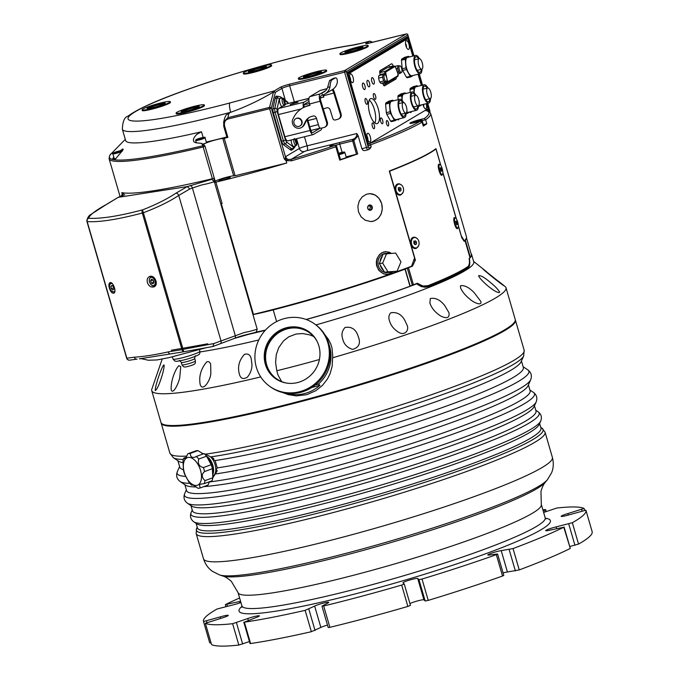 <?xml version="1.0" encoding="UTF-8"?>
<svg xmlns="http://www.w3.org/2000/svg" width="679" height="679" viewBox="0 0 679 679"><rect width="100%" height="100%" fill="white"/><g stroke="black" fill="none" stroke-linecap="round" stroke-linejoin="round"><path stroke-width="1.02" d="M319.41 359.522A157.205 16.101 163.8 0 1 276.828 370.751M281.666 381.615L278.042 375.122L277.134 372.007A28.297 26.905 126.4 0 1 276.684 370.004L275.589 362.501L276.302 354.582L278.721 347.656L283.542 340.866L288.77 336.809L296.052 334.034L302.579 333.55L309.48 334.806L313.596 336.436M258.648 331.573A157.205 16.101 163.8 0 1 256.407 332.107M462.594 269.886A157.205 16.101 163.8 0 1 425.436 287.209M254.82 314.038L254.846 314.131A157.205 16.101 163.8 0 1 252.944 314.589M256.687 331.963L256.687 331.963A60.923 6.238 -16.2 0 0 265.464 330.087M369.003 205.55L370.513 207.103L369.418 209.87M390.688 312.841C396.638 311.754 401.323 314.207 404.735 320.182L407.01 325.063C409.42 329.671 405.142 336.207 398.7 332.328C393.93 329.4 390.849 325.547 389.466 320.777C388.371 317.696 388.778 315.048 390.688 312.841M460.532 285.766C464.283 285.002 468.807 287.251 474.086 292.513L480.817 301.425C482.285 306.39 473.619 302.715 469.579 298.896C465.132 295.306 462.119 291.58 460.532 287.701L460.532 285.766M483.083 269.139L504.03 285.808C501.739 284.586 487.412 273.196 483.083 269.139M178.866 365.65L180.75 366.618L179.723 377.745C178.526 383.499 173.255 394.558 171.295 390.179C170.327 384.051 174.079 370.632 178.866 365.65M244.491 354.311C248.098 353.326 250.347 354.854 251.255 358.894L251.943 364.428C252.045 369.011 250.551 373.229 247.445 377.1C243.209 379.68 240.502 378.627 239.331 373.951C237.404 366.804 239.127 360.252 244.491 354.311M324.868 334.705L328.492 339.441L330.868 344.295L332.023 348.132L332.727 356.11L332.141 366.422L330.011 373.874L327.439 378.992L322.474 385.392L315.786 390.739L306.738 394.677L296.383 395.899L288.1 394.575L282.787 392.555M329.111 344.813A36.191 34.417 126.4 0 1 318.383 384.144L319.953 385.299A36.191 34.417 126.4 0 1 288.202 393.803L287.616 393.379M407.222 267.933L404.429 268.892M254.846 314.131A60.091 6.153 -16.2 0 0 273.425 309.751A159.582 16.347 -16.2 0 0 404.531 269.232L404.531 269.232M466.473 237.837L471.302 254.464A160.422 16.432 -16.2 0 1 470.318 257.248L469.927 257.451M464.682 240.502L465.353 240.162A160.422 16.432 163.8 0 0 466.397 238.117M412.917 284.849L409.98 286.249L405.015 269.164A160.422 16.432 163.8 0 1 273.221 309.896A60.923 6.238 163.8 0 1 252.961 314.632M306.119 319.469A160.422 16.432 -16.2 0 0 409.98 286.249M125.284 139.339L111.076 153.878A160.006 16.389 -16.2 0 0 203.097 145.696L201.536 143.388L203.658 144.525A10.482 1.069 163.8 0 1 203.624 144.474A10.482 1.069 163.8 0 1 211.347 141.13A10.482 1.069 163.8 0 1 222.805 138.457L224.257 138.38L235.112 175.759L286.759 162.994A160.702 16.457 -16.2 0 1 215.888 182.159L222.092 203.522A160.702 16.457 163.8 0 1 221.295 203.708L220.76 203.793L252.911 314.453L253.437 314.377A160.702 16.457 -16.2 0 0 411.593 266.21L414.563 258.003L389.296 171.049A160.702 16.457 -16.2 0 0 435.952 148.625L440.841 165.455M471.056 253.598A160.702 16.457 163.8 0 1 471.591 254.447A160.702 16.457 163.8 0 1 469.401 258.504C470.097 263.24 469.783 266.168 468.485 267.297A160.702 16.457 163.8 0 1 428.381 286.572L424.91 287.225L421.124 286.538L416.711 283.83A160.702 16.457 163.8 0 1 306.28 319.529M414.801 284.255L416.711 283.83M461.134 235.579L464.283 240.884A160.702 16.457 -16.2 0 0 466.473 236.827L430.639 113.486A160.702 16.457 163.8 0 1 425.623 119.793L422.211 120.641M416.456 121.134L419.554 120.531L415.769 121.77L414.971 121.762L416.456 121.134L416.583 121.549M420.318 121.261A4.889 0.501 -16.2 0 0 422.109 120.31L423.509 125.123A4.889 0.501 163.8 0 1 423.076 125.479M116.61 151.918L119.699 151.315L115.922 152.554L115.116 152.546L116.61 151.918L116.729 152.334M115.863 158.555A4.889 0.501 163.8 0 1 114.267 158.631L112.867 153.827A4.889 0.501 -16.2 0 0 117.705 152.945A4.889 0.501 -16.2 0 0 122.262 151.094C120.93 150.662 123.926 150.076 118.138 151.264C113.215 152.758 111.466 153.615 112.867 153.827M379.731 72.169L387.055 67.815A2.096 0.764 -103.9 0 1 387.132 67.781A2.096 0.764 -103.9 0 1 387.217 67.773M389.44 67.213L389.356 66.915A2.792 1.018 76.1 0 0 388.736 65.464M383.499 85.113L392.089 80.003A2.792 1.018 76.1 0 0 392.369 79.621M386.444 81.421A3.497 1.273 -103.9 0 1 386.309 81.48A3.497 1.273 -103.9 0 1 384.552 79.435A3.497 1.273 -103.9 0 1 384.059 75.53A3.497 1.273 -103.9 0 1 384.637 74.69A3.497 1.273 -103.9 0 1 386.665 77.593A3.497 1.273 -103.9 0 1 386.444 81.421M384.637 74.69L383.372 75.004A3.497 1.273 76.1 0 0 382.795 75.844A3.497 1.273 76.1 0 0 383.066 79.078A3.497 1.273 76.1 0 0 384.475 81.624A3.497 1.273 76.1 0 0 385.044 81.786L386.309 81.48M401.493 72.475A3.497 1.273 -103.9 0 1 401.357 72.534A3.497 1.273 -103.9 0 1 399.277 69.445A3.497 1.273 -103.9 0 1 399.685 65.744A3.497 1.273 -103.9 0 1 400.254 65.914A3.497 1.273 -103.9 0 1 401.875 69.351A3.497 1.273 -103.9 0 1 401.493 72.475M399.685 65.744L398.42 66.058A3.497 1.273 76.1 0 0 397.852 66.898A3.497 1.273 76.1 0 0 398.115 70.132A3.497 1.273 76.1 0 0 399.524 72.678A3.497 1.273 76.1 0 0 400.092 72.84L401.357 72.534M380.944 83.33L385.324 82.252L383.627 81.005L382.506 77.151L383.092 74.546L383.627 74.945M379.773 81.955L383.627 81.005M385.451 81.692L385.324 82.252M378.661 78.102L382.506 77.151M398.055 73.875L400.381 73.307L398.675 72.059L397.554 68.206L398.14 65.6L398.675 65.999M397.487 72.347L398.675 72.059M396.069 68.571L397.554 68.206M400.5 72.738L400.381 73.307M379.026 75.547L383.092 74.546M395.025 66.364L398.14 65.6M401.713 59.081A10.83 3.955 76.1 0 0 401.467 60.202L405.253 59.26A10.83 3.955 -103.9 0 1 405.507 58.148L401.713 59.081L404.752 57.274L408.537 56.34A10.83 3.955 -103.9 0 1 409.267 56.875L409.318 56.977M405.507 58.148L408.537 56.34M401.467 60.202L402.189 68.791L405.974 67.858L405.253 59.26M402.189 68.791A10.83 3.955 76.1 0 0 402.664 70.446L406.449 69.504A10.83 3.955 -103.9 0 1 405.974 67.858M402.664 70.446L406.415 77.236L410.201 76.294L406.449 69.504M406.415 77.236A10.83 3.955 76.1 0 0 407.145 77.771L410.931 76.829A10.83 3.955 -103.9 0 1 410.201 76.294M413.307 75.42L410.931 76.829M421.982 69.139A9.43 3.446 -103.9 0 1 420.208 73.714L412 75.742A9.43 3.446 -103.9 0 1 406.39 67.416A9.43 3.446 -103.9 0 1 407.476 57.426L415.684 55.398A9.43 3.446 -103.9 0 1 419.384 58.623M420.208 73.714A9.43 3.446 -103.9 0 1 414.597 65.388A9.43 3.446 -103.9 0 1 415.684 55.398M421.345 69.334A8.038 2.937 -103.9 0 1 419.868 72.356A8.038 2.937 -103.9 0 1 415.09 65.26A8.038 2.937 -103.9 0 1 416.015 56.756A8.038 2.937 -103.9 0 1 418.731 58.75M422.245 62.875A5.449 1.995 -103.9 0 1 421.778 69.224A5.449 1.995 -103.9 0 1 418.536 64.412A5.449 1.995 -103.9 0 1 419.164 58.64A5.449 1.995 -103.9 0 1 422.245 62.875M410.252 88.448A10.83 3.955 76.1 0 0 409.997 89.569L413.791 88.626A10.83 3.955 -103.9 0 1 414.037 87.515L410.252 88.448L413.282 86.64L417.067 85.707A10.83 3.955 -103.9 0 1 417.797 86.241L417.857 86.343M414.037 87.515L417.067 85.707M414.139 92.794L413.791 88.626M409.997 89.569L410.235 92.42M418.4 106.459L419.469 106.196A10.83 3.955 -103.9 0 1 418.739 105.661M421.846 104.787L419.469 106.196M430.511 98.506A9.43 3.446 -103.9 0 1 428.738 103.081L420.53 105.109A9.43 3.446 -103.9 0 1 419.053 104.71M414.283 92.947A9.43 3.446 -103.9 0 1 416.006 86.793L424.214 84.765A9.43 3.446 -103.9 0 1 427.914 87.99M428.738 103.081A9.43 3.446 -103.9 0 1 423.127 94.754A9.43 3.446 -103.9 0 1 424.214 84.765M429.875 98.701A8.038 2.937 -103.9 0 1 428.407 101.723A8.038 2.937 -103.9 0 1 423.62 94.627A8.038 2.937 -103.9 0 1 424.545 86.123A8.038 2.937 -103.9 0 1 427.261 88.117M430.783 92.242A5.449 1.995 -103.9 0 1 430.308 98.591A5.449 1.995 -103.9 0 1 427.066 93.778A5.449 1.995 -103.9 0 1 427.694 88.007A5.449 1.995 -103.9 0 1 430.783 92.242M398.166 95.629A10.83 3.955 76.1 0 0 397.911 96.749L401.705 95.815A10.83 3.955 -103.9 0 1 401.951 94.695L398.166 95.629L401.196 93.829L404.981 92.896A10.83 3.955 -103.9 0 1 405.711 93.43L405.77 93.524M401.951 94.695L404.981 92.896M402.087 100.39L401.705 95.815M397.911 96.749L398.157 99.686M406.093 113.699L407.383 113.385A10.83 3.955 -103.9 0 1 406.653 112.85M409.76 111.976L407.383 113.385M418.434 105.686A9.43 3.446 -103.9 0 1 416.651 110.27L408.444 112.298A9.43 3.446 -103.9 0 1 406.806 111.772M402.24 100.568A9.43 3.446 -103.9 0 1 403.92 93.982L412.128 91.954A9.43 3.446 -103.9 0 1 415.828 95.179M416.651 110.27A9.43 3.446 -103.9 0 1 411.041 101.935A9.43 3.446 -103.9 0 1 412.128 91.954M417.797 105.882A8.038 2.937 -103.9 0 1 416.32 108.912A8.038 2.937 -103.9 0 1 411.542 101.816A8.038 2.937 -103.9 0 1 412.467 93.312A8.038 2.937 -103.9 0 1 415.175 95.298M418.697 99.431A5.449 1.995 -103.9 0 1 418.222 105.78A5.449 1.995 -103.9 0 1 414.979 100.967A5.449 1.995 -103.9 0 1 415.607 95.196A5.449 1.995 -103.9 0 1 418.697 99.431M385.85 102.953A10.83 3.955 76.1 0 0 385.604 104.074L389.39 103.132A10.83 3.955 -103.9 0 1 389.636 102.02L385.85 102.953L388.889 101.146L392.674 100.212A10.83 3.955 -103.9 0 1 393.404 100.747L393.455 100.848M389.636 102.02L392.674 100.212M385.604 104.074L386.317 112.663L390.111 111.729L389.39 103.132M386.317 112.663A10.83 3.955 76.1 0 0 386.801 114.318L390.586 113.376A10.83 3.955 -103.9 0 1 390.111 111.729M386.801 114.318L390.552 121.108L394.338 120.166L390.586 113.376M390.552 121.108A10.83 3.955 76.1 0 0 391.282 121.643L395.068 120.701A10.83 3.955 -103.9 0 1 394.338 120.166M397.444 119.292L395.068 120.701M406.118 113.011A9.43 3.446 -103.9 0 1 404.344 117.586L396.137 119.614A9.43 3.446 -103.9 0 1 390.527 111.288A9.43 3.446 -103.9 0 1 391.605 101.298L399.812 99.27A9.43 3.446 -103.9 0 1 403.521 102.495M404.344 117.586A9.43 3.446 -103.9 0 1 398.734 109.26A9.43 3.446 -103.9 0 1 399.812 99.27M405.482 113.206A8.038 2.937 -103.9 0 1 404.005 116.228A8.038 2.937 -103.9 0 1 399.227 109.132A8.038 2.937 -103.9 0 1 400.152 100.628A8.038 2.937 -103.9 0 1 402.868 102.622M406.382 106.747A5.449 1.995 -103.9 0 1 405.915 113.096A5.449 1.995 -103.9 0 1 402.672 108.284A5.449 1.995 -103.9 0 1 403.292 102.512A5.449 1.995 -103.9 0 1 406.382 106.747M426.59 103.615L427.685 107.358A1.4 0.509 -103.9 0 1 427.617 108.963L369.011 143.804A1.4 0.509 -103.9 0 1 368.96 143.821A1.4 0.509 -103.9 0 1 368.171 142.734L348.59 75.327A1.4 0.509 -103.9 0 1 348.658 73.722L407.256 38.881A1.4 0.509 -103.9 0 1 407.307 38.864A1.4 0.509 -103.9 0 1 408.096 39.942L412.798 56.111M418.06 74.249L421.328 85.478M398.946 118.918A2.792 1.018 -103.9 0 1 398.446 119.869A2.792 1.018 -103.9 0 1 397.554 119.266M411.262 111.602A2.792 1.018 -103.9 0 1 410.753 112.544A2.792 1.018 -103.9 0 1 409.87 111.942M373.603 97.046A3.005 1.095 -103.9 0 1 373.857 93.549A3.005 1.095 -103.9 0 1 375.563 95.883A3.005 1.095 -103.9 0 1 375.3 99.38A3.005 1.095 -103.9 0 1 373.603 97.046M380.681 121.405A3.005 1.095 -103.9 0 1 380.936 117.908A3.005 1.095 -103.9 0 1 382.642 120.242A3.005 1.095 -103.9 0 1 382.379 123.739A3.005 1.095 -103.9 0 1 380.681 121.405M372.355 126.353A3.005 1.095 -103.9 0 1 372.618 122.857A3.005 1.095 -103.9 0 1 374.316 125.191A3.005 1.095 -103.9 0 1 374.061 128.687A3.005 1.095 -103.9 0 1 372.355 126.353M365.277 101.994A3.005 1.095 -103.9 0 1 365.54 98.497A3.005 1.095 -103.9 0 1 367.237 100.831A3.005 1.095 -103.9 0 1 366.983 104.328A3.005 1.095 -103.9 0 1 365.277 101.994M364.903 85.664A3.353 1.222 -103.9 0 1 364.615 89.569A3.353 1.222 -103.9 0 1 362.62 86.606A3.353 1.222 -103.9 0 1 363.002 83.059A3.353 1.222 -103.9 0 1 364.903 85.664M369.469 82.948A3.353 1.222 -103.9 0 1 369.172 86.861A3.353 1.222 -103.9 0 1 367.178 83.899A3.353 1.222 -103.9 0 1 367.568 80.343A3.353 1.222 -103.9 0 1 369.469 82.948M374.027 80.241A3.353 1.222 -103.9 0 1 373.739 84.145A3.353 1.222 -103.9 0 1 371.744 81.183A3.353 1.222 -103.9 0 1 372.126 77.635A3.353 1.222 -103.9 0 1 374.027 80.241M369.24 100.161A12.926 4.728 -103.9 0 1 374.392 109.548A12.926 4.728 -103.9 0 1 374.893 123.018M378.178 108.615A12.926 4.728 -103.9 0 1 377.057 123.663A12.926 4.728 -103.9 0 1 369.368 112.256A12.926 4.728 -103.9 0 1 370.861 98.574A12.926 4.728 -103.9 0 1 378.178 108.615M423.696 106.662A2.377 0.866 76.1 0 0 423.509 104.456A2.377 0.866 76.1 0 0 423.492 104.379M426.217 103.709A4.541 1.664 -103.9 0 1 425.062 108.648A4.541 1.664 -103.9 0 1 423.009 104.498M406.432 47.258A2.377 0.866 76.1 0 0 406.254 45.06A2.377 0.866 76.1 0 0 405.516 43.532M408.919 44.152A4.541 1.664 -103.9 0 1 407.807 49.244A4.541 1.664 -103.9 0 1 405.821 45.434A4.541 1.664 -103.9 0 1 405.804 41.139A4.541 1.664 -103.9 0 1 408.919 44.152M367.831 139.874A2.377 0.866 76.1 0 0 367.653 137.667A2.377 0.866 76.1 0 0 366.906 136.148M370.31 136.768A4.541 1.664 -103.9 0 1 369.198 141.86A4.541 1.664 -103.9 0 1 367.22 138.049A4.541 1.664 -103.9 0 1 367.195 133.746A4.541 1.664 -103.9 0 1 370.31 136.768M350.576 80.47A2.377 0.866 76.1 0 0 350.389 78.272A2.377 0.866 76.1 0 0 349.651 76.744M353.055 77.364A4.541 1.664 -103.9 0 1 351.943 82.456A4.541 1.664 -103.9 0 1 349.965 78.645A4.541 1.664 -103.9 0 1 349.94 74.35A4.541 1.664 -103.9 0 1 353.055 77.364M382.048 83.059L381.581 83.339A4.193 1.536 -103.9 0 1 381.428 83.407A4.193 1.536 -103.9 0 1 378.992 79.927A4.193 1.536 -103.9 0 1 379.255 75.327L380.282 74.715L380.011 73.782A2.792 1.018 76.1 0 1 380.147 70.574L391.46 63.851A2.792 1.018 76.1 0 1 391.562 63.809A2.792 1.018 76.1 0 1 393.141 65.973L393.234 66.27M387.887 125.929A2.792 1.018 -103.9 0 1 386.436 123.128A2.792 1.018 -103.9 0 1 386.843 120.539A2.792 1.018 -103.9 0 1 388.422 122.712A2.792 1.018 -103.9 0 1 388.184 125.971A2.792 1.018 -103.9 0 1 387.887 125.929M382.659 82.906L382.88 83.661A2.792 1.018 76.1 0 0 384.467 85.834A2.792 1.018 76.1 0 0 384.569 85.792L384.348 85.843M392.089 80.003L395.882 79.07L384.569 85.792M395.882 79.07A2.792 1.018 76.1 0 0 396.281 77.296M110.847 286.436L112.01 285.384L113.597 286.657L114.021 288.982L112.867 290.026L111.28 288.753L110.847 286.436L112.519 285.8M112.901 285.647L113.902 288.295M113.334 287.972L111.28 288.753M455.711 221.413L456.203 221.108L456.925 222.636L457.154 224.46L456.661 224.766L455.711 221.413M455.898 222.899L456.925 222.636M456.585 224.605L457.154 224.46M457.867 227.983A5.262 1.451 -104.5 0 1 457.748 228.034A5.262 1.451 -104.5 0 1 455.032 223.298A5.262 1.451 -104.5 0 1 455.108 217.84A5.262 1.451 -104.5 0 1 457.773 222.356A5.262 1.451 -104.5 0 1 457.867 227.983L456.857 228.483M453.988 218.188A5.262 1.451 -104.5 0 1 454.183 218.086L455.108 217.84M440.196 168.002L440.696 167.73L441.418 169.266L441.639 171.083L441.138 171.354L440.196 168.002M440.382 169.538L441.418 169.266M441.078 171.227L441.639 171.083M442.326 174.596A5.262 1.451 -104.5 0 1 442.233 174.639A5.262 1.451 -104.5 0 1 439.517 169.903A5.262 1.451 -104.5 0 1 439.602 164.445A5.262 1.451 -104.5 0 1 442.275 169.003A5.262 1.451 -104.5 0 1 442.326 174.596L441.35 175.089M438.481 164.793A5.262 1.451 -104.5 0 1 438.668 164.691L439.602 164.445M397.088 271.201A10.482 9.167 -95.5 0 0 397.105 271.184L400.958 261.822A10.482 9.167 -95.5 0 0 400.958 261.797L395.687 253.106A10.482 9.167 -95.5 0 0 395.662 253.089L383.168 254.082A10.482 9.167 84.5 0 0 383.151 254.099L386.521 253.776L382.667 263.138L387.947 271.855L397.088 271.201L391.978 271.651A9.642 8.437 -95.5 0 1 389.364 272.406A9.642 8.437 -95.5 0 1 386.334 272.067L387.964 271.872L384.569 272.186L383.567 270.522A9.642 8.437 -95.5 0 1 380.308 265.149L379.298 263.486L382.676 263.163L379.298 263.46L380.036 261.678A9.642 8.437 -95.5 0 1 380.783 258.529A9.642 8.437 -95.5 0 1 382.421 255.881L380.036 261.678M386.334 272.067L391.978 271.651M380.308 265.149L383.567 270.522M385.01 253.904A9.642 8.437 -95.5 0 1 387.522 253.208A9.642 8.437 -95.5 0 1 390.357 253.479M382.421 255.881L383.151 254.099M389.364 272.406L387.344 272.602A9.642 8.437 -95.5 0 1 379.561 268.417A9.642 8.437 -95.5 0 1 378.755 258.724A9.642 8.437 -95.5 0 1 385.502 253.403L387.522 253.208M391.231 253.42A11.178 9.778 84.5 0 0 385.349 251.875A11.178 9.778 84.5 0 0 376.718 261.237A11.178 9.778 84.5 0 0 382.829 273.281A11.178 9.778 84.5 0 0 387.488 274.129A11.178 9.778 84.5 0 0 392.869 271.592M387.488 274.129L386.147 274.257A11.178 9.778 -95.5 0 1 385.443 274.299M383.346 252.087A11.178 9.778 -95.5 0 1 384.008 252.002L385.349 251.875M269.334 386.062L270.242 386.733A38.431 36.539 -53.6 0 0 322.449 377.439A38.431 36.539 -53.6 0 0 315.803 324.834L314.895 324.163A38.431 36.539 126.4 0 1 321.54 376.777A38.431 36.539 126.4 0 1 269.334 386.062A38.431 36.539 126.4 0 1 255.822 348.548A38.431 36.539 126.4 0 1 284.255 318.621A38.431 36.539 126.4 0 1 314.895 324.163M319.953 385.299L311.686 387.514M289.313 393.506L288.202 393.803M315.2 384.993L318.383 384.144M286.665 383.1A28.297 26.905 126.4 0 1 276.209 378.543A28.297 26.905 126.4 0 1 266.261 350.916A28.297 26.905 126.4 0 1 287.2 328.882A28.297 26.905 126.4 0 1 309.76 332.965A28.297 26.905 126.4 0 1 317.22 341.596M275.487 378.619A28.79 27.372 126.4 0 1 265.862 350.559A28.79 27.372 126.4 0 1 287.098 328.415A28.79 27.372 126.4 0 1 309.607 332.26M286.224 327.779A28.79 27.372 126.4 0 1 309.174 331.929A28.79 27.372 126.4 0 1 314.156 371.337A28.79 27.372 126.4 0 1 275.054 378.296A28.79 27.372 126.4 0 1 264.929 350.194A28.79 27.372 126.4 0 1 286.224 327.779M442.827 172.305L456.356 218.85M458.342 225.7L461.211 235.579M265.2 330.367A160.702 16.457 163.8 0 1 241.418 335.995M315.93 324.927A160.702 16.457 -16.2 0 0 473.772 261.95L471.591 254.447M199.999 351.951A160.702 16.457 -16.2 0 0 258.784 339.967M393.141 271.566L389.585 273.875L386.563 274.375L383.414 273.79L378.772 270.318L376.556 265.531L376.302 262.009L377.015 258.597L379.332 254.752L381.895 252.732L385.324 251.663L389.305 252.223L391.435 253.403M370.42 209.819A2.266 1.978 -95.5 0 1 367.814 207.842A2.266 1.978 -95.5 0 1 371.668 206.993A2.266 1.978 -95.5 0 1 370.42 209.819M370.734 210.201A2.682 2.351 84.5 0 0 371.549 205.678A2.682 2.351 84.5 0 0 367.687 207.036A2.682 2.351 84.5 0 0 370.734 210.201M368.841 193.71A13.97 12.222 -95.5 0 1 382.158 206.475A13.97 12.222 -95.5 0 1 371.506 221.524M374.205 220.955L370.692 221.566L365.115 220.166L361.109 216.856L358.461 211.823L357.867 206.323L359.208 201.111L362.238 196.851L366.448 194.253L369.919 193.642L375.266 195.06L379.052 198.395L381.606 203.437L382.285 208.937L381.157 214.123L378.33 218.358L374.205 220.955M345.059 327.456C351.399 326.463 355.677 329.145 357.892 335.502L358.537 337.361C360.744 343.574 358.758 347.589 352.588 349.396C347.241 347.673 343.964 344.261 342.768 339.152C341.197 334.73 341.961 330.834 345.059 327.456M430.333 298.522C435.4 297.521 440.162 299.821 444.635 305.423L448.989 312.722C449.719 317.95 446.909 319.02 440.578 315.939C435.188 312.425 431.623 308.147 429.9 303.106L430.333 298.522M478.644 275.674C480.783 275.284 484.747 277.584 490.535 282.574C494.999 286.173 498.063 289.373 499.71 292.182C497.597 294.881 480.707 280.996 478.687 275.929L478.644 275.674M163.639 365.022L164.131 365.098C164.106 368.077 163.172 372.347 161.322 377.897C158.945 385.316 156.917 389.534 155.228 390.552C155.287 385.468 160.685 369.435 163.639 365.022M206.628 361.975C208.708 361.152 210.049 361.992 210.668 364.487L210.838 373.119C210.846 379.756 202.741 392.598 200.178 384.484C198.735 376.412 200.882 368.909 206.628 361.975M162.205 359.047L151.816 389.22A184.459 18.893 -16.2 0 0 151.731 390.663L160.957 422.431A184.459 18.893 -16.2 0 0 307.757 399.057A184.459 18.893 -16.2 0 0 515.234 319.503L505.999 287.735A184.459 18.893 -16.2 0 0 505.159 286.563L498.335 281.114M332.608 357.782A184.459 18.893 -16.2 0 0 505.999 287.735M151.731 390.663A184.459 18.893 -16.2 0 0 260.728 376.921M221.295 203.708L253.437 314.377M215.888 182.159L214.912 182.312L213.749 178.305L212.391 178.721A160.702 16.457 -16.2 0 1 121.796 192.615L122.271 194.253M369.325 143.617A159.302 16.321 -16.2 0 0 419.995 121.337L422.092 122.093L423.255 126.099A160.702 16.457 -16.2 0 0 426.785 123.799L425.623 119.793L424.307 118.536A159.302 16.321 -16.2 0 0 425.241 110.371M413.918 55.839L407.858 34.994L346.298 71.601L368.213 147.02A1.4 0.509 76.1 0 0 369.053 148.081L371.209 146.8L370.632 144.797L369.113 143.693M371.209 146.8L369.631 148.862M367.959 149.779L365.132 150.5L368.077 149.77A2.792 1.018 -103.9 0 1 366.49 147.598L344.584 72.178L289.653 85.758L294.355 101.926M365.429 150.407C363.91 150.942 362.739 150.382 361.915 148.735L368.213 147.02M358.13 135.724L353.81 140.578A1.4 0.687 -109.5 0 0 352.724 139.322C355.558 138.457 356.916 136.53 356.815 133.542L358.13 135.724L361.915 148.735M357.689 153.929L353.81 140.578A1.4 0.687 -109.5 0 0 352.724 139.322L306.9 150.645L304.319 151.519L291.121 159.37L291.664 160.804L287.327 160.66A4.193 1.316 45 0 1 285.248 158.657L285.469 156.747A4.193 3.802 -136 0 0 288.1 159.514L291.121 159.37A159.302 16.321 -16.2 0 0 334.934 145.459A1.4 0.526 71.4 0 1 335.859 146.774L336.665 146.401L340.535 159.752L339.738 160.125A160.702 16.457 -16.2 0 0 357.689 153.929L346.112 156.849M286.759 162.994L286.182 160.991A160.702 16.457 -16.2 0 0 287.336 160.651L288.1 159.514M413.426 284.773L412.229 284.951L407.205 267.874A158.47 16.228 -16.2 0 0 411.126 266.389L412.433 266.185A160.567 16.449 163.8 0 1 408.461 267.687L413.426 284.773A160.567 16.449 -16.2 0 0 417.398 283.27L422.915 286.071L428.084 285.638A160.567 16.449 -16.2 0 0 468.213 266.355C469.435 264.751 469.749 262.094 469.147 258.402A160.567 16.449 -16.2 0 0 469.97 257.604L465.005 240.519A160.567 16.449 163.8 0 1 464.181 241.317L461.788 237.811L458.35 226.005M405.015 269.164L407.324 268.061M456.212 218.638L442.844 172.61M440.705 165.243L435.969 148.947A160.567 16.449 163.8 0 1 389.576 171.235L415.387 260.108L412.433 266.185M457.527 228.534C455.787 230.105 452.435 218.621 454.336 217.594L455.193 217.832M442.012 175.14C440.272 176.71 436.928 165.226 438.821 164.199L439.678 164.437M418.654 245.654L416.448 248.276C411.466 250.559 408.138 238.974 413.29 237.319L414.776 237.158L417.135 238.507M403.139 192.259L400.933 194.881C395.95 197.165 392.623 185.579 397.784 183.924L399.269 183.763L401.62 185.112M426.353 286.131L424.969 286.368L418.052 284.9M435.332 149.108L435.969 148.947M413.282 261.364L413.876 259.811M414.029 260.329L415.387 260.108M407.205 267.874L408.461 267.687M400.271 194.567A5.262 3.828 -99.9 0 1 399.931 194.644A5.262 3.828 -99.9 0 1 395.331 190.493A5.262 3.828 -99.9 0 1 397.588 184.433A5.262 3.828 -99.9 0 1 398.123 184.281A5.262 3.828 -99.9 0 1 398.463 184.247M415.777 247.962A5.262 3.828 -99.9 0 1 415.446 248.047A5.262 3.828 -99.9 0 1 410.837 243.888A5.262 3.828 -99.9 0 1 413.104 237.828A5.262 3.828 -99.9 0 1 413.638 237.675A5.262 3.828 -99.9 0 1 413.978 237.642M464.546 240.638L465.005 240.519M401.17 194.372A5.262 3.828 -99.9 0 1 400.61 194.534A5.262 3.828 -99.9 0 1 395.925 190.01A5.262 3.828 -99.9 0 1 398.794 184.162A5.262 3.828 -99.9 0 1 403.394 188.295A5.262 3.828 -99.9 0 1 401.17 194.372M400.882 190.74L399.498 191.291L398.327 189.899L398.531 187.956L399.906 187.404L401.077 188.796L400.882 190.74L399.269 191.02M399.201 191.037L399.405 189.093L398.225 187.701M399.405 189.093L401.077 188.796M416.677 247.767A5.262 3.828 -99.9 0 1 416.125 247.928A5.262 3.828 -99.9 0 1 411.44 243.405A5.262 3.828 -99.9 0 1 414.309 237.557A5.262 3.828 -99.9 0 1 418.909 241.69A5.262 3.828 -99.9 0 1 416.677 247.767M416.388 244.134L415.013 244.686L413.834 243.294L414.037 241.351L415.421 240.799L416.592 242.191L416.388 244.134L414.784 244.415M414.708 244.432L414.911 242.488L413.74 241.096M414.911 242.488L416.592 242.191M161.084 422.754A184.459 18.893 -16.2 0 0 161.152 423.093A184.459 18.893 -16.2 0 0 343.557 389.78A184.459 18.893 -16.2 0 0 515.42 320.174A184.459 18.893 -16.2 0 0 515.302 319.843M240.935 602.528A7.69 0.789 163.8 0 1 233.253 604.836L217.085 608.995A199.134 20.395 -16.2 0 0 203.488 621.412A199.134 20.395 -16.2 0 0 203.53 621.54L220.225 616.897A7.69 0.789 163.8 0 1 228.271 615.378A7.69 0.789 163.8 0 1 221.549 618.145L205.364 623.271A199.134 20.395 -16.2 0 0 232.625 623.695L247.75 618.552A7.69 0.789 163.8 0 1 255.304 616.32A7.69 0.789 163.8 0 1 259.386 615.853A7.69 0.789 163.8 0 1 256.255 617.449L244.381 622.168A199.134 20.395 -16.2 0 0 305.151 610.345L314.657 606.084A7.69 0.789 163.8 0 1 322.831 603.275A7.69 0.789 163.8 0 1 328.729 602.358A7.69 0.789 163.8 0 1 328.05 602.927L322.236 605.991L323.679 605.974A199.134 20.395 -16.2 0 0 401.671 585.077L404.26 584.025L403.003 582.845A7.69 0.789 163.8 0 1 402.978 582.803A7.69 0.789 163.8 0 1 409.921 579.968A7.69 0.789 163.8 0 1 417.712 578.466L418.951 579.645L422.015 579.034A199.134 20.395 -16.2 0 0 496.332 554.658L497.096 554.013L489.143 555.049A7.69 0.789 163.8 0 1 487.802 554.989A7.69 0.789 163.8 0 1 492.844 552.731A7.69 0.789 163.8 0 1 501.212 550.635L513.035 548.556A199.134 20.395 -16.2 0 0 563.765 527.244L549.973 530.146A7.69 0.789 163.8 0 1 545.695 530.655A7.69 0.789 163.8 0 1 556.177 526.879L572.346 522.72A199.134 20.395 -16.2 0 0 585.943 510.302A199.134 20.395 -16.2 0 0 585.901 510.175L569.206 514.818A7.69 0.789 163.8 0 1 561.16 516.337A7.69 0.789 163.8 0 1 567.882 513.57L584.067 508.444A199.134 20.395 -16.2 0 0 556.814 508.028L543.641 512.45M404.26 584.05L410.464 605.388L407.875 606.432A199.134 20.395 -16.2 0 1 329.884 627.337L328.195 627.549L321.99 606.194M327.473 625.07A7.69 0.789 -16.2 0 0 320.861 627.438L311.355 631.699L305.151 610.345M497.588 554.039L503.793 575.393L502.536 576.021A199.134 20.395 -16.2 0 1 428.22 600.389L425.164 601L423.917 599.829A7.69 0.789 -16.2 0 0 417.908 600.822A7.69 0.789 -16.2 0 0 409.929 603.563M243.803 622.159L250.008 643.514L250.585 643.531A199.134 20.395 -16.2 0 0 311.355 631.699M249.439 641.553L238.83 645.05L232.625 623.695M211.551 644.566L211.542 644.609A199.134 20.395 -16.2 0 0 238.83 645.05M211.008 642.775L209.735 642.903L203.53 621.54M203.488 621.412L209.701 642.775A199.134 20.395 -16.2 0 0 209.735 642.903M569.74 546.502L578.55 544.083A199.134 20.395 -16.2 0 0 592.147 531.657L585.943 510.302M564.071 527.006L570.284 548.36L563.765 527.244M503.071 572.915A7.69 0.789 -16.2 0 1 507.425 571.99L519.24 569.919A199.134 20.395 -16.2 0 0 569.97 548.598M543.115 510.642L545.05 509.547A199.134 20.395 -16.2 0 0 542.886 509.87M239.611 597.978A199.134 20.395 -16.2 0 0 225.674 604.471L239.458 601.569A7.69 0.789 163.8 0 1 240.578 601.314M404.26 584.025L410.464 605.388M212.51 478.203L217.314 470.742L215.914 470.343A11.39 6.247 69.9 0 1 212.799 476.123A11.39 6.247 69.9 0 1 212.722 476.149M211.245 457.298A11.39 6.247 69.9 0 1 212.722 459.216L213.826 458.597L205.55 454.149A184.459 18.893 -16.2 0 0 405.787 403.343A184.459 18.893 -16.2 0 0 524.154 350.203L515.42 320.174M201.714 453.275L205.55 454.149M540.79 420.946A181.327 18.571 163.8 0 1 540.756 421.014L539.211 424.477A178.866 18.325 163.8 0 1 372.754 490.263A178.866 18.325 163.8 0 1 196.961 523.908L193.804 521.82A181.327 18.571 163.8 0 1 193.736 521.769M539.635 423.526L540.959 428.109A178.866 18.325 163.8 0 1 374.307 495.602A178.866 18.325 163.8 0 1 197.428 527.914L196.095 523.339M530.706 379.731A183.152 18.757 163.8 0 1 530.672 379.807L527.982 385.833A178.866 18.325 163.8 0 1 392.275 442.377A178.866 18.325 163.8 0 1 203.776 486.631M196.146 486.945A178.866 18.325 163.8 0 1 185.732 485.264L180.232 481.615A183.152 18.757 163.8 0 1 180.164 481.572M528.406 384.883L530.121 390.798A178.866 18.325 163.8 0 1 363.469 458.3A178.866 18.325 163.8 0 1 186.589 490.603L184.875 484.696M536.198 401.883A182.235 18.664 163.8 0 1 536.164 401.951L534.042 406.696A178.866 18.325 163.8 0 1 367.594 472.491A178.866 18.325 163.8 0 1 191.792 506.135L187.463 503.258C184.162 500.746 183.228 497.537 184.671 493.641A182.235 18.664 163.8 0 0 364.674 462.467A182.235 18.664 163.8 0 0 533.371 392.335C536.673 394.847 537.607 398.055 536.164 401.951A182.235 18.664 163.8 0 1 366.584 468.985A182.235 18.664 163.8 0 1 187.472 503.258A182.235 18.664 163.8 0 1 187.404 503.215M534.466 405.753L535.994 410.999A178.866 18.325 163.8 0 1 369.334 478.491A178.866 18.325 163.8 0 1 192.454 510.803L190.935 505.558M183.092 462.637A178.866 18.325 163.8 0 1 178.772 461.313L173.357 457.714A183.084 18.757 163.8 0 1 173.349 457.714A183.084 18.757 163.8 0 0 183.355 459.428M210.482 456.95A183.084 18.757 163.8 0 0 401.34 408.571A183.084 18.757 163.8 0 0 523.67 355.949A183.084 18.757 163.8 0 0 523.679 355.932L521.022 361.873A178.866 18.325 163.8 0 1 401.612 413.265A178.866 18.325 163.8 0 1 215.133 460.549L217.238 467.89L215.914 470.343M183.44 469.647A178.866 18.325 163.8 0 1 179.825 467.322L177.915 460.735M521.447 360.931L523.356 367.509A178.866 18.325 163.8 0 1 410.753 418.323A178.866 18.325 163.8 0 1 217.238 467.89M212.722 459.216L215.133 460.549M205.202 454.65A11.39 6.247 69.9 0 1 206.204 454.514M213.155 475.733A11.39 6.247 -110.1 0 0 213.579 475.716M208.02 458.681A9.642 5.288 69.9 0 1 212.527 471.43M204.566 471.549L212.374 468.697L212.816 477.778L205.007 480.63C201.544 477.379 201.391 474.349 204.566 471.549A18.163 9.956 69.9 0 0 203.411 467.585C199.117 466.515 197.555 463.672 198.743 459.046L206.552 456.195L211.22 464.733A18.163 9.956 69.9 0 1 212.374 468.697M211.22 464.733L203.411 467.585M206.552 456.195A18.163 9.956 69.9 0 0 204.116 453.606L196.307 456.458A18.163 9.956 69.9 0 1 198.743 459.046M196.307 456.458L194.712 457.332L192.242 457.417L190.782 456.059L190.145 453.47L197.954 450.618L203.267 453.911M197.954 450.618A18.163 9.956 69.9 0 0 195.662 450.915L187.854 453.767A18.163 9.956 69.9 0 1 190.145 453.47M187.854 453.767L185.664 458.045L184.612 458.749L183.814 458.079L186.301 457.171M192.556 484.95L191.707 485.256A18.163 9.956 69.9 0 1 189.271 482.667L184.603 474.137A18.163 9.956 69.9 0 1 183.449 470.174L182.999 461.092A18.163 9.956 69.9 0 1 183.814 458.079M209.522 481.7L207.969 485.095L200.161 487.946A18.163 9.956 69.9 0 1 197.869 488.243C194.058 485.358 192.004 484.365 191.707 485.256L191.919 484.891M200.161 487.946L199.49 485.29L200.186 484.237L204.201 483.643L212.009 480.791A18.163 9.956 69.9 0 0 212.816 477.778M199.287 483.983A14.675 8.046 69.9 0 1 183.848 470.649A14.675 8.046 69.9 0 1 194.135 459.675A14.675 8.046 69.9 0 1 199.287 483.983M205.007 480.63A18.163 9.956 69.9 0 1 204.201 483.643M212.714 475.928L212.722 475.92A11.178 6.128 -110.1 0 0 215.735 468.018A11.178 6.128 -110.1 0 0 210.914 457.145M206.56 454.726A11.178 6.128 -110.1 0 0 205.364 454.828M212.671 474.731A11.178 6.128 -110.1 0 0 212.663 464.733A11.178 6.128 -110.1 0 0 206.586 456.254M205.652 347.86L168.995 357.629L156.917 359.955L148.166 360.243C142.395 358.775 139.467 358.308 139.39 358.851L170.37 353.937A2.792 1.825 -99.2 0 1 168.248 351.892C154.6 354.905 143.269 356.662 134.264 357.179L126.871 358.223L87.184 221.609C99.482 222.339 117.857 219.478 142.31 213.028L181.997 349.643L168.248 351.892M136.912 359.14L129.816 360.142A2.792 2.597 -97.7 0 1 129.714 360.159L136.997 359.132A2.792 2.461 -98.3 0 0 137.073 359.115L136.997 359.132A2.792 2.461 -98.3 0 1 134.264 357.179M147.411 282.574C146.723 279.612 147.445 277.601 149.567 276.548C154.676 274.129 159.361 285.188 153.777 286.911C150.925 287.557 148.803 286.114 147.411 282.574M109.353 288.1C108.589 285.163 108.801 283.347 109.981 282.659C112.884 281.081 117.043 292.326 113.733 293.192C112.052 293.396 110.592 291.698 109.353 288.1M256.238 332.15L256.441 332.09C247.546 334.569 242.106 335.324 234.578 338.371L234.578 338.371A2.792 1.655 -110.5 0 1 234.374 338.422L256.238 332.15L257.197 329.205C248.217 332.073 247.224 331.658 243.532 332.778L213.927 343.532L183.067 349.379L143.379 212.765C158.224 207.061 170.013 201.281 178.738 195.425L189.831 188.966L187.26 186.598L176.031 193.133C167.195 198.998 156.094 204.566 142.717 209.828A2.792 1.596 75 0 0 142.31 213.028L143.379 212.765A2.792 0.518 -110.5 0 1 142.717 209.828C118.715 216.177 100.67 218.986 88.593 218.248A2.792 2.741 178.5 0 0 86.853 220.853L86.853 220.853A2.792 2.741 178.5 0 0 86.963 221.549L126.65 358.156A2.792 2.792 -117.1 0 0 129.579 360.176M220.106 343.761A2.792 1.655 -110.5 0 0 220.31 343.71L212.883 346.511L183.941 351.722A2.792 2.792 0 0 0 183.933 351.722L183.941 351.722A2.792 0.467 -99.8 0 1 183.067 349.379L181.997 349.643A2.792 1.57 80.7 0 0 183.916 351.73L183.916 351.73A2.792 1.57 80.7 0 0 183.933 351.722L212.85 346.519L213.927 343.532M183.89 351.73L170.437 353.929A2.792 1.825 -99.2 0 1 170.404 353.929L169.682 354.048M129.714 360.159A2.792 2.597 -97.7 0 1 126.871 358.223L126.65 358.173A2.792 2.792 0 0 0 129.714 360.159M257.197 329.205L252.911 314.453M220.76 203.793L214.343 181.7L211.831 179.307L187.26 186.598M107.231 203.938A2.792 1.748 58.6 0 1 107.248 203.921L118.205 197.343L187.251 186.598M206.306 180.164L211.831 179.307M107.647 203.768A2.792 1.748 58.6 0 0 107.248 203.921L90.417 214.759C88.669 215.769 87.481 217.806 86.853 220.853A2.792 2.792 0 0 0 86.963 221.566L87.184 221.609A2.792 2.572 -86 0 1 88.593 218.248C89.67 214.903 96.019 210.083 107.647 203.768L118.205 197.343M121.804 196.766C120.972 195.798 121.77 194.534 124.189 192.972L123.901 193.142M152.8 279.833L153.81 282.371M150.611 280.809L151.409 279.239L153.055 279.943L153.895 282.209L153.089 283.78L151.451 283.075L150.611 280.809L152.665 280.028M153.505 282.294L151.451 283.075M222.092 203.522L220.743 203.725M284.34 102.622L284.484 102.588A8.411 7.172 126.3 0 1 284.476 102.962A9.803 3.667 175.2 0 0 284.331 102.852A8.42 7.18 -53.7 0 0 284.34 102.376L283.873 102.003M283.881 100.95L284.586 101.264L283.975 101.417M284.102 101.943A8.42 0.866 163.8 0 1 283.89 102.054A9.803 9.073 -120.7 0 0 283.788 101.723A8.42 0.866 -16.2 0 0 284.009 101.612L283.958 101.061A8.42 6.315 -167.4 0 0 283.703 100.704A9.803 5.407 -28.9 0 0 283.754 100.484A8.411 6.315 12.6 0 1 283.958 100.764L283.78 100.806M283.814 101.808L284.688 101.595L284.255 102.257M284.263 100.382A8.42 7.18 126.3 0 1 284.348 100.831M284.883 102.521A9.803 5.407 151.1 0 1 284.832 102.75A8.411 6.315 -167.4 0 0 284.713 102.453L284.34 102.537M284.798 101.51L283.805 101.757M284.891 101.044A3.735 1.366 76.1 0 0 284.323 99.575A3.735 1.366 76.1 0 0 282.871 98.124A3.735 1.366 76.1 0 0 282.252 101.697A3.735 1.366 76.1 0 0 284.357 105.406A3.735 1.366 76.1 0 0 284.654 105.364A3.735 1.366 76.1 0 0 285.273 103.412L284.323 99.575M284.484 102.588L284.611 105.22A3.573 1.307 76.1 0 0 284.841 105.084L284.713 102.453M284.187 100.628L282.863 98.285A3.573 1.307 76.1 0 0 282.634 98.421L283.958 100.764M282.863 98.285L283.084 99.058M284.662 104.464L284.841 105.084M282.871 98.124L280.435 98.26A4.193 1.536 76.1 0 0 279.748 102.266A4.193 1.536 76.1 0 0 282.116 106.425L282.812 106.009M320.03 101.222L326.591 122.492L327.32 122.059L320.76 100.789A4.193 1.536 -105 0 1 320.895 95.985L322.406 95.094L321.744 92.964L320.242 93.863A6.425 2.36 75 0 0 320.03 101.222L309.607 104.006A6.425 2.36 -105 0 1 309.819 96.647L320.123 90.519A6.425 2.36 -105 0 1 320.352 90.417L327.108 88.618M309.607 104.006L310.014 105.338L307.621 105.975A25.157 23.273 -120.7 0 0 302.147 108.284A25.157 23.273 -120.7 0 0 293.795 117.255L292.912 118.995A6.289 5.814 -120.7 0 0 294.228 126.438A6.289 5.814 -120.7 0 0 301.425 127.559A6.289 5.814 -120.7 0 0 303.513 125.318L305.491 121.422A11.178 10.346 59.3 0 1 309.2 117.433A11.178 10.346 59.3 0 1 311.636 116.415L313.044 116.033A2.792 2.589 59.3 0 1 316.372 118.027L319.037 126.667A2.096 1.935 -120.7 0 0 321.54 128.153L324.053 127.482A4.193 3.879 -120.7 0 0 326.591 122.492M300.143 125.87A4.193 3.879 -120.7 0 0 297.054 118.146A4.193 3.879 -120.7 0 0 295.874 118.681M327.32 122.059A4.193 3.879 59.3 0 1 325.691 126.667L324.961 127.1M309.573 117.229A11.178 10.346 -120.7 0 0 306.221 120.989L304.243 124.885A6.289 5.814 59.3 0 1 302.155 127.126L301.425 127.559M302.147 108.284L302.876 107.851A25.157 23.273 59.3 0 1 308.351 105.542L309.947 105.118M320.293 97.929A25.157 23.273 59.3 0 1 322.126 97.352L323.79 97.148L323.382 95.815A4.193 1.536 75 0 0 323.051 94.899M331.912 89.9A4.193 1.536 -105 0 1 333.805 93.031L340.357 114.301L341.087 113.868L334.535 92.599A6.425 2.36 75 0 0 332.999 89.212M323.306 109.056A11.178 10.346 59.3 0 1 325.411 108.224L326.82 107.851A2.792 2.589 59.3 0 1 330.147 109.837L332.812 118.477A2.096 1.935 -120.7 0 0 335.307 119.971L337.819 119.3A4.193 3.879 -120.7 0 0 340.357 114.301M321.396 97.784A25.157 23.273 -120.7 0 0 320.293 98.115M322.126 97.352L323.722 96.927M341.087 113.868A4.193 3.879 59.3 0 1 339.466 118.477L338.736 118.91M322.406 95.094A12.018 11.119 -120.7 0 0 325.02 93.991L332.32 89.653A12.018 11.119 59.3 0 0 337.302 82.49C337.463 79.129 336.784 77.61 335.265 77.924L333.236 78.391L335.494 77.839L331.615 80.097C330.86 81.115 330.325 83.364 330.002 86.827L327.634 87.362L329.587 80.555L333.236 78.391M325.02 93.991A12.018 11.119 -120.7 0 0 330.002 86.827M325.682 90.63L321.744 92.964A9.786 9.048 -120.7 0 0 323.875 92.072A9.786 9.048 -120.7 0 0 327.634 87.362M288.337 103.42L287.837 102.801A1.681 1.426 -53.7 0 0 287.31 101.825L284.365 99.652M290.306 149.753A6.985 2.555 76.1 0 0 290.756 149.745L293.031 149.185A6.985 2.555 -103.9 0 1 291.894 148.862A1.681 1.426 -53.7 0 0 293.277 146.936L295.009 145.909M289.797 149.38L291.894 148.862L285.095 143.863A4.193 1.536 -103.9 0 1 283.398 140.799L285.46 140.103L286.479 141.936L293.277 146.936M281.632 141.24L283.398 140.799L275.114 112.273A4.193 1.536 -103.9 0 1 274.791 108.402A1.681 1.256 12.6 0 1 276.981 109.251L277.176 111.577L285.46 140.103M282.32 98.158L280.512 96.825A1.681 1.426 126.3 0 1 281.038 97.801L279.298 98.837L276.981 109.251M275.733 96.961L275.963 96.868A6.985 2.555 76.1 0 0 275.521 97.122M320.335 128.076A3.497 1.273 -103.9 0 1 320.259 128.136L312.824 132.549A3.497 1.273 -103.9 0 1 312.688 132.609A3.497 1.273 -103.9 0 1 310.71 129.893L308.809 123.714M304.158 107.138A3.497 1.273 -103.9 0 1 304.565 104.125L309.03 101.468M307.893 120.565L316.499 118.435M308.894 99.278L303.929 102.223A5.313 1.944 76.1 0 0 303.462 107.511M306.984 119.725L310.108 130.487A5.313 1.944 76.1 0 0 313.121 134.612A5.313 1.944 76.1 0 0 313.316 134.527L320.887 130.028A5.313 1.944 76.1 0 0 321.659 128.119M308.911 123.688L307.468 119.097M286.665 103.862A5.313 1.944 76.1 0 0 286.445 103.887A5.313 1.944 76.1 0 0 286.249 103.963L285.146 104.617M282.116 106.425L278.679 108.47A5.313 1.944 76.1 0 0 278.415 114.573L284.857 136.725A5.313 1.944 76.1 0 0 287.862 140.85L313.121 134.612M295.399 102.563L297.962 102.266L290.222 104.515L295.399 102.563M316.49 118.409L307.884 120.531M296.638 118.392A4.193 3.879 59.3 0 1 299.948 126.005A4.193 3.879 59.3 0 1 294.465 124.384A4.193 3.879 59.3 0 1 296.638 118.392M293.744 139.399A3.735 1.366 76.1 0 0 294.448 143.575A3.735 1.366 76.1 0 0 296.29 145.416L294.075 146.426A4.193 1.536 -103.9 0 1 292.097 144.551A4.193 1.536 -103.9 0 1 291.189 140.035M275.241 92.539L274.35 91.512L273.467 92.038L275.419 92.242L271.345 108.131A1.4 1.078 -165.6 0 0 269.529 107.392L273.467 92.038C259.514 100.339 245.255 107.087 230.699 112.281A8.386 1.85 -104.9 0 1 229.926 102.953L274.308 90.901L274.35 91.512M226.845 136.988A139.738 14.31 163.8 0 1 206.323 142.038M224.257 138.38L227.1 137.523M205.075 137.761C205.686 137.065 204.489 137.073 201.485 137.786C193.549 140.29 196.477 139.467 195.679 140.494A4.889 0.501 -16.2 0 0 202.571 138.957A4.889 0.501 -16.2 0 0 205.075 137.761L206.475 142.565A4.889 0.501 163.8 0 1 203.963 143.761A4.889 0.501 163.8 0 1 202.996 144.084M235.112 175.759L233.661 175.836A10.482 1.069 -16.2 0 0 224.223 177.898A10.482 1.069 -16.2 0 0 215.175 181.208M277.584 96.469A6.985 2.555 76.1 0 0 276.446 96.146A6.985 2.555 76.1 0 0 275.301 97.827L272.983 108.241A4.889 1.791 76.1 0 0 273.357 112.765L281.641 141.266A4.889 1.791 76.1 0 0 283.61 144.831L290.417 149.83A6.985 2.555 76.1 0 0 291.554 150.152A6.985 2.555 76.1 0 0 292.403 149.338M286.182 160.991L284.17 158.776L285.248 158.657M243.303 73.154L243.489 73.816A14.675 1.502 -16.2 0 0 257.562 71.295A14.675 1.502 -16.2 0 0 271.668 65.727A14.675 1.502 -16.2 0 0 271.676 65.634L271.481 64.963A14.675 1.502 -16.2 0 0 256.968 67.611A14.675 1.502 -16.2 0 0 243.303 73.154A14.675 1.502 -16.2 0 0 257.366 70.624A14.675 1.502 -16.2 0 0 271.481 65.065A14.675 1.502 -16.2 0 0 271.481 64.963M339.873 53.743L340.06 54.413A14.675 1.502 -16.2 0 0 358.071 50.696A14.675 1.502 -16.2 0 0 368.247 46.223L368.052 45.552A14.675 1.502 -16.2 0 0 353.538 48.209A14.675 1.502 -16.2 0 0 339.873 53.743A14.675 1.502 -16.2 0 0 357.884 50.025A14.675 1.502 -16.2 0 0 368.052 45.552M298.327 78.441L298.514 79.112A14.675 1.502 -16.2 0 0 300.941 79.248A14.675 1.502 -16.2 0 0 316.949 75.259A14.675 1.502 -16.2 0 0 326.701 70.922L326.506 70.26A14.675 1.502 -16.2 0 0 311.992 72.908A14.675 1.502 -16.2 0 0 298.327 78.441A14.675 1.502 -16.2 0 0 300.746 78.577A14.675 1.502 -16.2 0 0 316.753 74.588A14.675 1.502 -16.2 0 0 326.506 70.26M176.073 113.113L176.268 113.783A14.675 1.502 -16.2 0 0 190.782 111.135A14.675 1.502 -16.2 0 0 204.447 105.593L204.252 104.931A14.675 1.502 -16.2 0 0 194.542 106.28A14.675 1.502 -16.2 0 0 179.035 111.263A14.675 1.502 -16.2 0 0 176.073 113.113A14.675 1.502 -16.2 0 0 190.587 110.465A14.675 1.502 -16.2 0 0 204.252 104.931M142.064 109.845L142.259 110.516A14.675 1.502 -16.2 0 0 156.773 107.859A14.675 1.502 -16.2 0 0 170.446 102.325L170.251 101.655A14.675 1.502 -16.2 0 0 160.948 102.902A14.675 1.502 -16.2 0 0 142.064 109.845A14.675 1.502 -16.2 0 0 156.577 107.197A14.675 1.502 -16.2 0 0 170.251 101.655M284.17 158.776L269.631 108.716L227.957 119.012C225.004 120.132 223.9 122.568 224.664 126.302L223.773 126.421L223.671 121.999L224.741 117.832L226.149 114.963L230.699 112.281A139.738 14.31 163.8 0 1 122.347 129.231L125.64 140.578A139.738 14.31 -16.2 0 0 201.493 131.768L196.545 134.501L194.135 137.489L193.354 139.696L193.838 141.818L195.866 142.785L201.536 143.388M113.868 157.256L112.689 158.538A159.107 16.296 -16.2 0 0 115.379 159.081L122.874 150.135L123.154 149.142L122.602 149.049L120.141 150.789M339.076 154.702A4.889 0.501 -16.2 0 0 344.856 152.52L346.256 157.324A4.889 0.501 163.8 0 1 340.468 159.506M114.106 158.097L112.689 158.538M222.61 180.079A5.941 0.611 -16.2 0 0 230.249 177.27A5.941 0.611 -16.2 0 0 224.376 178.339A5.941 0.611 -16.2 0 0 218.842 180.58A5.941 0.611 -16.2 0 0 222.61 180.079M227.024 137.599L223.773 126.421L223.671 121.999L227.855 117.688L269.529 107.392A1.4 0.509 -103.9 0 0 269.631 108.716L271.345 108.131L285.469 156.747A5.211 1.901 -103.9 0 1 285.655 156.603A4.193 3.879 -120.7 0 0 288.219 159.48M426.785 123.799L423.373 124.647M153.081 107.579A9.43 0.968 163.8 0 1 147.097 108.385A9.43 0.968 163.8 0 1 155.89 104.821A9.43 0.968 163.8 0 1 165.218 103.123A9.43 0.968 163.8 0 1 153.081 107.579M147.801 108.538A9.43 0.968 163.8 0 1 156.085 105.491A9.43 0.968 163.8 0 1 164.708 103.632M197.317 107.588A9.43 0.968 163.8 0 1 187.353 110.787A9.43 0.968 163.8 0 1 181.106 111.653A9.43 0.968 163.8 0 1 189.899 108.097A9.43 0.968 163.8 0 1 199.227 106.391A9.43 0.968 163.8 0 1 197.317 107.588M319.911 71.635A9.43 0.968 163.8 0 1 321.473 71.719A9.43 0.968 163.8 0 1 312.679 75.276A9.43 0.968 163.8 0 1 303.352 76.982A9.43 0.968 163.8 0 1 309.624 74.198A9.43 0.968 163.8 0 1 319.911 71.635M351.442 49.406A9.43 0.968 163.8 0 1 363.019 47.021A9.43 0.968 163.8 0 1 354.226 50.577A9.43 0.968 163.8 0 1 344.907 52.283A9.43 0.968 163.8 0 1 351.442 49.406M248.336 71.626A9.43 0.968 163.8 0 1 257.4 68.044A9.43 0.968 163.8 0 1 266.448 66.423A9.43 0.968 163.8 0 1 257.655 69.988A9.43 0.968 163.8 0 1 248.327 71.685A9.43 0.968 163.8 0 1 248.336 71.626M181.811 111.814A9.43 0.968 163.8 0 1 190.086 108.759A9.43 0.968 163.8 0 1 198.718 106.9M304.056 77.143A9.43 0.968 163.8 0 1 311.44 74.35A9.43 0.968 163.8 0 1 320.106 72.297A9.43 0.968 163.8 0 1 320.963 72.229M345.603 52.436A9.43 0.968 163.8 0 1 351.637 50.076A9.43 0.968 163.8 0 1 362.51 47.53M249.032 71.847A9.43 0.968 163.8 0 1 257.316 68.8A9.43 0.968 163.8 0 1 265.939 66.932M424.307 118.536L419.766 119.657A7.69 0.789 163.8 0 0 410.32 122.865A7.69 0.789 163.8 0 0 414.75 122.636L420.182 121.286L414.81 122.61A1.4 0.509 -103.9 0 1 414.861 122.61M422.092 122.093A160.702 16.457 163.8 0 1 370.632 144.797L368.476 146.078L368.179 145.068M368.476 146.078L347.376 73.476M347.147 72.661L407.79 36.607L406.806 38.38L347.521 73.621M425.317 110.329L425.894 110.338C427.558 110.27 429.136 111.322 430.639 113.486M427.218 103.463L429.128 110.023L427.142 109.243M414.012 55.814L407.858 34.994A1.4 1.29 -120.7 0 0 406.212 33.975L368.332 43.337A4.193 0.433 163.8 0 1 365.913 43.456L369.563 41.292L361.101 43.38A22.356 2.292 163.8 0 1 351.79 45.323A131.361 13.453 -16.2 0 0 145.892 106.162A131.361 13.453 -16.2 0 0 229.926 102.953M274.308 90.901L280.266 87.353A7.69 0.789 163.8 0 1 289.721 84.154L344.652 70.574A1.4 0.509 -103.9 0 0 344.584 72.178L346.298 71.601A1.4 1.29 -120.7 0 0 344.652 70.574L406.212 33.975A1.4 0.509 -103.9 0 1 406.263 33.95A1.4 0.509 -103.9 0 1 406.339 33.95M212.391 178.721L203.174 146.995A1.4 0.577 76.5 0 1 203.097 145.696A1.4 1.146 -53.3 0 1 204.532 145.595L204.532 145.595A1.4 1.146 -53.3 0 1 204.931 146.299L203.174 146.995A160.702 16.457 163.8 0 1 109.098 158.759C109.378 155.898 110.04 154.269 111.076 153.878M295.976 142.666L296.129 142.632A8.411 7.214 125.2 0 1 296.12 143.014A9.803 3.548 174.9 0 0 295.968 142.904A8.42 7.223 -54.8 0 0 295.976 142.429L295.509 142.055M295.501 140.994L296.214 141.3L295.603 141.453M295.738 141.996A8.42 0.968 163.5 0 1 295.526 142.115A9.803 9.056 -122.7 0 0 295.424 141.784A8.42 0.968 -16.5 0 0 295.645 141.665L295.594 141.122A8.42 6.247 -168.1 0 0 295.34 140.765A9.803 5.508 -29.3 0 0 295.382 140.536A8.411 6.247 11.9 0 1 295.586 140.816L295.407 140.859M295.45 141.843L296.316 141.631L295.883 142.293M295.883 140.417A8.42 7.223 125.2 0 1 295.976 140.876M296.519 142.556A9.803 5.508 150.7 0 1 296.468 142.785A8.411 6.247 -168.1 0 0 296.35 142.488L295.976 142.582M296.214 141.3A8.42 0.968 -16.5 0 0 296.333 141.207A9.803 9.056 57.3 0 1 296.383 141.368A9.803 9.056 57.3 0 1 296.426 141.538A8.42 0.968 163.5 0 1 296.316 141.631M296.426 141.538L295.433 141.784M296.511 141.045A3.735 1.366 76.1 0 0 295.959 139.619A3.735 1.366 76.1 0 0 295.56 138.949M296.29 145.416A3.735 1.366 76.1 0 0 296.901 143.456L295.959 139.619M296.129 142.632L296.265 145.255A3.573 1.307 76.1 0 0 296.485 145.111L296.35 142.488M294.253 138.482L295.586 140.816M295.815 140.672L295.009 139.085M296.307 144.508L296.485 145.111M198.327 139.263L202.283 137.879L198.26 139.017M200.449 138.771L200.313 138.304M341.588 153.03L338.838 153.887M339.322 153.76L339.203 153.335L341.495 152.724M338.736 153.53L339.203 153.335M470.224 257.307L465.259 240.222M428.381 286.572L425.521 287.209M422.109 120.31C420.776 119.877 423.781 119.292 417.984 120.48A4.329 0.441 163.8 0 1 420.454 120.522A4.329 0.441 163.8 0 1 413.35 122.424A4.329 0.441 163.8 0 1 417.975 120.489C413.07 121.974 411.313 122.831 412.722 123.043A4.889 0.501 -16.2 0 0 412.747 123.077L412.722 123.043M118.121 151.273A4.329 0.441 163.8 0 1 120.607 151.307A4.329 0.441 163.8 0 1 113.503 153.208A4.329 0.441 163.8 0 1 118.121 151.273M382.846 83.542L387.59 82.371M394.321 66.101A2.096 0.764 76.1 0 0 394.075 66.067A2.096 0.764 76.1 0 0 393.998 66.101L385.103 71.38A2.096 0.764 76.1 0 0 384.9 73.391L385.214 74.868M387.055 67.815L393.998 66.101A0.696 0.645 -120.7 0 1 394.822 66.61A1.4 0.509 -103.9 0 1 395.577 67.416L397.979 73.816A1.4 0.509 -103.9 0 1 397.996 75.683L388.184 81.514A1.4 0.509 -103.9 0 1 387.276 80.181L385.791 73.23A1.4 0.509 -103.9 0 1 385.927 71.898L394.822 66.61M379.782 72.695L385.103 71.38A0.696 0.645 59.3 0 1 385.927 71.898M380.232 74.546L385.791 73.23M386.648 81.217A2.096 0.764 76.1 0 0 387.675 82.363A2.096 0.764 76.1 0 0 387.751 82.337A0.696 0.645 -120.7 0 0 388.184 81.514M397.996 75.683A0.696 0.645 59.3 0 1 397.554 76.506M348.055 75.454L348.59 75.327M368.171 142.734L367.645 142.87M389.356 66.915L393.141 65.973M348.658 73.722L347.623 73.977M405.04 39.433L407.256 38.881M114.904 290.96A4.329 2.682 69.2 0 1 110.592 289.95A4.329 2.682 69.2 0 1 110.354 283.992A4.329 2.682 69.2 0 1 112.408 283.746M114.59 292.123A4.889 3.022 -110.8 0 0 114.666 292.089L114.59 292.123C107.842 291.036 108.963 284.773 110.388 283.423L111.11 282.982A4.889 3.022 -110.8 0 0 110.499 283.355M468.485 267.297L465.972 267.857M386.894 274.375A11.39 9.964 84.5 0 0 388.354 274.002M386.224 251.833A11.39 9.964 84.5 0 0 384.73 251.739M339.738 160.125L335.859 146.774A160.702 16.457 163.8 0 1 291.664 160.804M405.227 269.071L410.192 286.156M276.608 321.574L273.221 309.896M470.318 257.248L465.353 240.162M222.729 575.979L219.64 574.952A172.542 17.671 -16.2 0 0 387.734 541.808A172.542 17.671 -16.2 0 0 547.41 479.722L545.347 482.251C543.718 483.949 542.249 487.013 540.959 491.426L541.316 504.472A157.91 16.177 -16.2 0 1 394.21 564.054A157.91 16.177 -16.2 0 1 238.04 592.58L231.352 581.368C227.898 578.338 225.021 576.539 222.729 575.979A169.826 17.399 -16.2 0 0 308.801 564.164A169.826 17.399 -16.2 0 0 545.347 482.251M329.884 627.337L323.679 605.974M320.861 627.438L314.657 606.084M315.048 630.502L308.843 609.148M428.22 600.389L422.015 579.034M502.536 576.021L496.332 554.658M407.875 606.432L401.671 585.077M519.24 569.919L513.035 548.556M578.55 544.083L572.346 522.72M584.093 508.469L584.627 510.294L584.084 508.503M205.338 623.246L211.542 644.609L205.364 623.271M250.585 643.531L244.381 622.168M248.276 620.36L247.75 618.552M242.649 644.04L236.445 622.677M220.667 618.408L220.225 616.897M206.9 622.516L206.458 620.988M239.857 602.918L239.458 601.569M227.406 606.211L226.913 604.522M545.016 511.949L544.49 510.141M582.09 510.99L581.657 509.479M568.323 515.081L567.882 513.57M574.935 545.279L568.73 523.925M556.67 528.568L556.177 526.879M515.378 570.963L509.174 549.608M507.425 571.99L501.212 550.635M425.164 601L418.951 579.645M423.917 599.829L417.712 578.466M545.924 518.917L545.195 517.797A157.91 16.177 163.8 0 1 398.064 577.388A157.91 16.177 163.8 0 1 241.919 605.906L238.04 592.58M241.996 606.339A162.103 16.602 -16.2 0 0 399.345 581.801A162.103 16.602 -16.2 0 0 545.347 518.204M161.152 423.093L169.877 453.131A184.459 18.893 -16.2 0 0 186.903 456.084M540.739 427.346L542.003 428.177A180.521 18.494 163.8 0 1 374.901 497.648A180.521 18.494 163.8 0 1 196.587 528.534L196.163 533.575L203.488 558.783C205.33 564.334 208.326 568.527 212.485 571.362L219.64 574.952M542.003 428.177L545.067 432.209A181.666 18.605 163.8 0 1 375.827 500.754A181.666 18.605 163.8 0 1 196.163 533.575M545.067 432.209L552.383 457.417A181.666 18.605 163.8 0 1 383.126 525.97A181.666 18.605 163.8 0 1 203.488 558.783M523.136 366.753L527.778 369.826C531.199 372.44 532.166 375.767 530.672 379.807A183.152 18.757 163.8 0 1 401.858 434.518A183.152 18.757 163.8 0 1 209.37 481.946M189.814 483.329A183.152 18.757 163.8 0 1 180.232 481.615C176.812 479.009 175.844 475.682 177.329 471.642A183.152 18.757 163.8 0 0 185.698 476.395M538.065 411.754A181.327 18.571 163.8 0 1 370.216 481.53A181.327 18.571 163.8 0 1 191.113 512.552C189.721 516.303 190.621 519.393 193.804 521.82A181.327 18.571 163.8 0 0 372.024 487.709A181.327 18.571 163.8 0 0 540.756 421.014C542.148 417.262 541.248 414.173 538.065 411.754L535.773 410.235M527.778 369.826A183.152 18.757 163.8 0 1 420.556 420.921A183.152 18.757 163.8 0 1 215.277 474.001M194.729 358.563L195.433 360.965A6.985 0.713 163.8 0 1 188.923 363.604A6.985 0.713 163.8 0 1 182.006 364.869L181.31 362.459A6.985 0.713 -16.2 0 0 188.219 361.203A6.985 0.713 -16.2 0 0 194.729 358.563C194.89 356.441 195.145 355.55 195.493 355.889M199.405 349.609L199.889 351.272A13.97 1.434 163.8 0 1 186.869 356.551A13.97 1.434 163.8 0 1 173.052 359.072L172.407 356.848M207.749 343.786A48.913 0.755 170.1 0 1 171.269 350.237M189.831 188.966L192.403 188.007L235.257 335.511A2.792 1.655 -110.5 0 1 234.578 338.371L220.31 343.71A2.792 1.655 -110.5 0 0 220.989 340.85L178.738 195.425A2.792 1.596 -120.2 0 0 176.031 193.133M189.967 185.579A2.792 1.655 -110.5 0 1 192.403 188.007L200.678 185.274C204.371 184.153 205.364 184.569 214.343 181.7M118.214 197.343L120.769 196.35L124.223 192.989M120.319 196.52A2.792 1.799 68.8 0 1 120.539 196.409A2.792 1.799 68.8 0 1 120.769 196.35M152.707 285.834A4.889 3.022 -110.8 0 0 154.405 285.927A4.889 3.022 -110.8 0 0 155.491 280.274A4.889 3.022 -110.8 0 0 150.925 276.786L151.824 276.438M152.291 285.477A4.329 2.682 69.2 0 1 149.686 278.441A4.329 2.682 69.2 0 1 154.778 280.614A4.329 2.682 69.2 0 1 152.291 285.477M306.221 120.989L305.491 121.422M304.243 124.885L303.513 125.318M308.351 105.542L307.621 105.975M327.083 88.66L320.123 90.519M333.805 93.031L323.382 95.815M309.819 96.647L320.242 93.863M329.587 80.555L331.615 80.097M287.837 102.801L284.73 100.517M281.573 98.2L281.038 97.801M293.031 149.185L295.127 146.647A1.681 1.256 -167.4 0 0 295.051 145.985M296.256 140.29L296.613 138.694M283.118 144.355L285.095 143.863A1.681 1.426 -53.7 0 0 286.479 141.936M273.348 112.714L277.176 111.577M272.89 108.869L274.791 108.402L277.108 97.98A1.681 1.256 12.6 0 1 279.298 98.837M275.165 98.463L277.108 97.98A6.985 2.555 -103.9 0 1 278.254 96.299L280.512 96.825M320.259 128.136L310.897 130.444M309.463 103.505L304.141 104.821M318.409 124.622L309.802 126.744M308.979 98.353L286.249 103.963M303.929 102.223L278.679 108.47M301.052 108.98L278.415 114.573M310.108 130.487L284.857 136.725M370.335 42.836L371.209 42.31A6.985 2.555 -103.9 0 1 372.313 42.344M233.661 175.836L222.805 138.457M407.79 36.607L413.418 55.958M418.688 74.087L421.948 85.325M429.128 110.023L427.736 110.847M429.722 112.01A1.4 0.509 76.1 0 0 429.773 110.414L427.719 103.335M422.448 85.206L419.181 73.969M368.06 144.321L368.85 143.846M304.472 136.751L307.103 145.824L356.815 133.542M285.655 156.603L299.371 148.446L296.74 139.407M285.418 100.433L281.921 88.38L275.419 92.242M289.721 84.154A1.4 0.509 76.1 0 0 289.653 85.758A6.289 0.645 -16.2 0 0 281.921 88.38A1.4 1.29 59.3 0 0 280.266 87.353M304.319 151.519A4.193 3.879 -120.7 0 1 299.371 148.446A6.289 0.645 163.8 0 1 307.103 145.824A4.193 1.536 -103.9 0 1 306.9 150.645M224.664 126.302L227.906 137.481M229.103 112.85L227.855 117.688A1.4 0.509 -103.9 0 0 227.957 119.012M203.131 137.421L201.493 131.768M342.114 152.342L339.729 144.118A6.289 0.645 -16.2 0 0 335.333 145.399M356.534 154.277L352.656 140.926L339.729 144.118A1.4 0.509 76.1 0 1 339.797 142.514L352.724 139.322A1.4 0.509 76.1 0 0 352.656 140.926L353.81 140.578M336.665 146.401A1.4 1.4 0 0 0 334.985 145.433A1.4 0.509 -103.9 0 0 334.934 145.459L334.781 145.493A7.69 0.789 163.8 0 1 330.342 145.722A7.69 0.789 163.8 0 1 339.797 142.514M368.179 149.728A2.792 1.018 -103.9 0 1 368.077 149.77L368.51 149.592A1.4 1.29 59.3 0 1 368.179 149.728M406.611 39.034L406.475 38.576M334.781 145.493A1.4 0.509 -103.9 0 1 334.832 145.476L330.868 146.257M371.209 42.31A1.4 1.29 -120.7 0 0 369.563 41.292A8.386 3.064 76.1 0 1 369.877 41.164L361.415 43.252A8.386 3.064 76.1 0 0 361.101 43.38M122.347 129.231C122.653 121.482 124.478 117.161 127.822 116.27C137.752 108.81 158.64 99.516 190.493 88.389C242.403 69.996 314.895 50.619 352.851 45.043A8.386 6.603 81.4 0 0 351.79 45.323M414.75 122.636A1.4 0.509 -103.9 0 1 414.81 122.61L410.846 123.391M419.766 119.657A1.4 0.509 76.1 0 0 419.571 120.09M366.456 43.719L406.263 33.95A1.4 1.4 0 0 1 407.943 34.918L407.833 34.901M369.053 148.081A1.4 1.29 59.3 0 1 368.51 149.592L370.148 148.625M202.164 138.44A4.329 0.441 163.8 0 1 196.061 139.764A4.329 0.441 163.8 0 1 202.444 137.565A4.329 0.441 163.8 0 1 202.164 138.44M344.856 152.52C343.523 152.088 346.519 151.493 340.731 152.682L338.66 153.293A4.329 0.441 163.8 0 1 340.714 152.69A4.329 0.441 163.8 0 1 344.066 152.283A4.329 0.441 163.8 0 1 338.897 154.108M387.132 67.781L394.075 66.067L395.602 67.331L397.996 73.731L397.716 76.438L387.913 82.269L382.854 83.559M417.152 70.37L421.778 69.224M414.538 59.786L419.164 58.64M425.691 99.737L430.308 98.591M423.076 89.153L427.694 88.007M413.604 106.917L418.222 105.78M410.99 96.333L415.607 95.196M401.289 114.242L405.915 113.096M398.675 103.658L403.292 102.512M407.307 38.864L405.066 39.416M457.748 228.034L456.823 228.271M442.233 174.639L441.308 174.876M473.603 261.381L486.512 271.685M120.09 196.587L109.098 158.759M398.794 184.162L398.123 184.281M400.61 194.534L399.931 194.644M414.309 237.557L413.638 237.675M416.125 247.928L415.446 248.047M225.903 606.568L225.36 604.709M546.196 511.516L545.627 509.556M545.195 517.797L541.316 504.472M241.919 605.906L241.894 607.247M197.207 527.15L196.587 528.534M552.383 457.417C553.809 463.086 553.521 468.238 551.535 472.856L547.41 479.722M186.369 489.848L184.671 493.641M529.9 390.035L533.371 392.335M192.233 510.039L191.113 512.552M169.877 453.131L173.357 457.714M523.67 355.94L524.154 350.203M179.604 466.558L177.329 471.642M181.31 362.459C180.045 360.753 179.349 360.142 179.231 360.608M199.889 351.272C200.008 353.072 199.685 354.115 198.922 354.421C200.118 354.268 193.405 357.672 183.203 360.125C173.493 362.085 176.812 361.143 174.613 360.905L173.052 359.072M195.433 360.965C194.881 363.155 197.547 363.919 187.404 366.592C183.44 367.475 183.746 366.974 182.006 364.869M183.916 351.73L170.404 353.929M86.963 221.566L126.65 358.173M117.976 197.402L124.86 194.669M150.925 276.786C148.26 279.663 148.777 282.676 152.478 285.834L155.525 285.494M284.654 105.364L283.109 106.077M288.507 103.378L287.31 101.825M295.127 146.647L295.306 145.866M296.434 140.774L296.918 138.618M275.98 96.868L278.254 96.299M286.445 103.887L308.979 98.319M215.421 182.048L205.041 146.325A1.4 1.4 0 0 0 204.532 145.595L203.692 144.576M352.851 45.043L361.415 43.252M372.763 42.234L369.877 41.164M347.368 73.077L368.408 145.51M429.994 112.298L427.812 103.31M422.542 85.181L419.283 73.943M195.679 140.494L196.358 142.828"/></g></svg>
